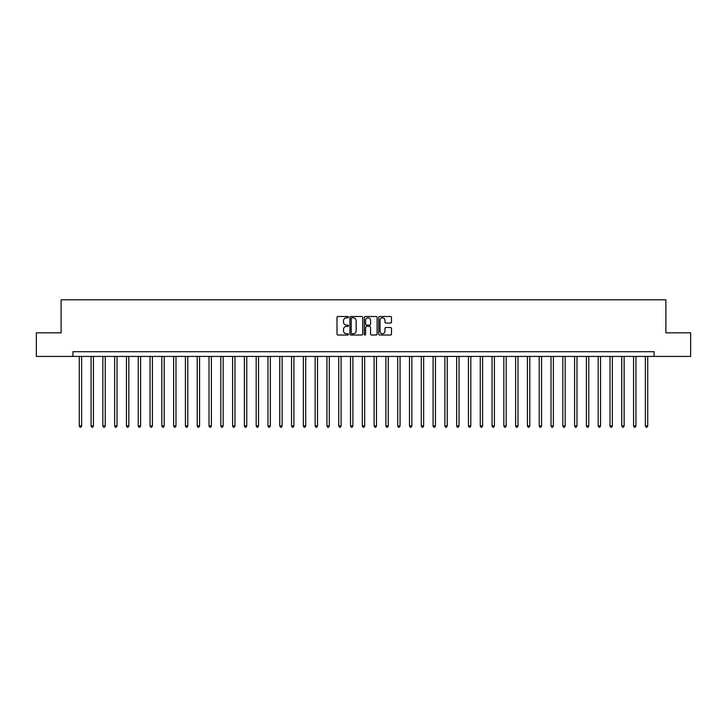 <?xml version="1.0" encoding="UTF-8"?>
<svg xmlns="http://www.w3.org/2000/svg" width="727" height="727" viewBox="0 0 727 727"><rect width="100%" height="100%" fill="white"/><g stroke="black" fill="none" stroke-linecap="round" stroke-linejoin="round"><path stroke-width="1.09" d="M348.406 317.145A0.645 0.645 0 0 0 347.76 316.499L337.919 316.499A0.927 0.927 0 0 0 336.992 317.426L336.992 334.093A0.927 0.927 0 0 0 337.919 335.02L347.76 335.02A0.645 0.645 0 0 0 348.406 334.375A0.645 0.645 0 0 0 347.76 333.729L346.479 333.729A2.963 2.963 0 0 1 343.517 330.758L343.517 329.376A2.963 2.963 0 0 1 346.479 326.405L347.76 326.405A0.645 0.645 0 0 0 348.406 325.76A0.645 0.645 0 0 0 347.76 325.114L346.479 325.114A2.963 2.963 0 0 1 343.517 322.152L343.517 320.761A2.963 2.963 0 0 1 346.479 317.799L347.76 317.799A0.645 0.645 0 0 0 348.406 317.145M390.563 323.033A0.927 0.927 0 0 0 391.489 322.106L391.489 317.426A0.927 0.927 0 0 0 390.563 316.499L379.639 316.499A0.927 0.927 0 0 0 378.712 317.426L378.712 334.093A0.927 0.927 0 0 0 379.639 335.02L390.563 335.02A0.927 0.927 0 0 0 391.489 334.093L391.489 328.45A0.927 0.927 0 0 0 390.563 327.523L385.892 327.523A0.927 0.927 0 0 0 384.965 328.45L384.965 331.248A2.481 2.481 0 0 1 382.484 333.729A2.481 2.481 0 0 1 380.012 331.248L380.012 320.271A2.481 2.481 0 0 1 382.484 317.799A2.481 2.481 0 0 1 384.965 320.271L384.965 322.106A0.927 0.927 0 0 0 385.892 323.033L390.563 323.033M72.909 356.421L36.35 356.421L36.35 332.839L61.113 332.839L61.113 299.815L665.887 299.815L665.887 332.839L690.65 332.839L690.65 356.421L654.091 356.421L654.091 351.704L72.909 351.704L72.909 356.421L654.091 356.421M362.691 317.426A0.927 0.927 0 0 0 361.764 316.499L350.832 316.499A0.927 0.927 0 0 0 349.914 317.426L349.914 334.093A0.927 0.927 0 0 0 350.832 335.02L361.764 335.02A0.927 0.927 0 0 0 362.691 334.093L362.691 317.426M365.236 316.499L376.168 316.499A0.927 0.927 0 0 1 377.086 317.426L377.086 334.093A0.927 0.927 0 0 1 376.168 335.02L371.488 335.02A0.927 0.927 0 0 1 370.561 334.093L370.561 327.332A0.927 0.927 0 0 0 369.634 326.405L366.535 326.405A0.927 0.927 0 0 0 365.608 327.332L365.608 334.375A0.645 0.645 0 0 1 364.963 335.02A0.645 0.645 0 0 1 364.309 334.375L364.309 317.426A0.927 0.927 0 0 1 365.236 316.499M351.859 317.799A0.645 0.645 0 0 0 351.205 318.444L351.205 333.075A0.645 0.645 0 0 0 351.859 333.729L353.195 333.729A2.963 2.963 0 0 0 356.157 330.758L356.157 320.761A2.963 2.963 0 0 0 353.195 317.799L351.859 317.799M370.561 320.316A2.481 2.481 0 0 0 368.08 317.844A2.481 2.481 0 0 0 365.608 320.316L365.608 324.187A0.927 0.927 0 0 0 366.535 325.114L369.634 325.114A0.927 0.927 0 0 0 370.561 324.187L370.561 320.316M79.279 356.421L79.279 425.958L81.633 425.958L81.633 356.421M81.633 425.958L80.933 427.185L79.988 427.185L79.279 425.958M91.075 356.421L91.075 425.958L93.429 425.958L93.429 356.421M93.429 425.958L92.72 427.185L91.775 427.185L91.075 425.958M102.861 356.421L102.861 425.958L105.224 425.958L105.224 356.421M105.224 425.958L104.515 427.185L103.57 427.185L102.861 425.958M114.657 356.421L114.657 425.958L117.02 425.958L117.02 356.421M117.02 425.958L116.311 427.185L115.366 427.185L114.657 425.958M126.453 356.421L126.453 425.958L128.806 425.958L128.806 356.421M128.806 425.958L128.106 427.185L127.161 427.185L126.453 425.958M138.248 356.421L138.248 425.958L140.602 425.958L140.602 356.421M140.602 425.958L139.893 427.185L138.957 427.185L138.248 425.958M150.035 356.421L150.035 425.958L152.397 425.958L152.397 356.421M152.397 425.958L151.689 427.185L150.743 427.185L150.035 425.958M161.83 356.421L161.83 425.958L164.193 425.958L164.193 356.421M164.193 425.958L163.484 427.185L162.539 427.185L161.83 425.958M173.626 356.421L173.626 425.958L175.989 425.958L175.989 356.421M175.989 425.958L175.28 427.185L174.335 427.185L173.626 425.958M185.421 356.421L185.421 425.958L187.775 425.958L187.775 356.421M187.775 425.958L187.066 427.185L186.13 427.185L185.421 425.958M197.217 356.421L197.217 425.958L199.571 425.958L199.571 356.421M199.571 425.958L198.862 427.185L197.917 427.185L197.217 425.958M209.003 356.421L209.003 425.958L211.366 425.958L211.366 356.421M211.366 425.958L210.657 427.185L209.712 427.185L209.003 425.958M220.799 356.421L220.799 425.958L223.162 425.958L223.162 356.421M223.162 425.958L222.453 427.185L221.508 427.185L220.799 425.958M232.595 356.421L232.595 425.958L234.948 425.958L234.948 356.421M234.948 425.958L234.239 427.185L233.303 427.185L232.595 425.958M244.39 356.421L244.39 425.958L246.744 425.958L246.744 356.421M246.744 425.958L246.035 427.185L245.09 427.185L244.39 425.958M256.177 356.421L256.177 425.958L258.539 425.958L258.539 356.421M258.539 425.958L257.831 427.185L256.885 427.185L256.177 425.958M267.972 356.421L267.972 425.958L270.335 425.958L270.335 356.421M270.335 425.958L269.626 427.185L268.681 427.185L267.972 425.958M279.768 356.421L279.768 425.958L282.121 425.958L282.121 356.421M282.121 425.958L281.422 427.185L280.477 427.185L279.768 425.958M291.563 356.421L291.563 425.958L293.917 425.958L293.917 356.421M293.917 425.958L293.208 427.185L292.263 427.185L291.563 425.958M303.35 356.421L303.35 425.958L305.713 425.958L305.713 356.421M305.713 425.958L305.004 427.185L304.059 427.185L303.35 425.958M315.145 356.421L315.145 425.958L317.508 425.958L317.508 356.421M317.508 425.958L316.799 427.185L315.854 427.185L315.145 425.958M326.941 356.421L326.941 425.958L329.295 425.958L329.295 356.421M329.295 425.958L328.595 427.185L327.65 427.185L326.941 425.958M338.737 356.421L338.737 425.958L341.09 425.958L341.09 356.421M341.09 425.958L340.381 427.185L339.445 427.185L338.737 425.958M350.523 356.421L350.523 425.958L352.886 425.958L352.886 356.421M352.886 425.958L352.177 427.185L351.232 427.185L350.523 425.958M362.319 356.421L362.319 425.958L364.681 425.958L364.681 356.421M364.681 425.958L363.973 427.185L363.027 427.185L362.319 425.958M374.114 356.421L374.114 425.958L376.477 425.958L376.477 356.421M376.477 425.958L375.768 427.185L374.823 427.185L374.114 425.958M385.91 356.421L385.91 425.958L388.263 425.958L388.263 356.421M388.263 425.958L387.555 427.185L386.619 427.185L385.91 425.958M397.705 356.421L397.705 425.958L400.059 425.958L400.059 356.421M400.059 425.958L399.35 427.185L398.405 427.185L397.705 425.958M409.492 356.421L409.492 425.958L411.855 425.958L411.855 356.421M411.855 425.958L411.146 427.185L410.201 427.185L409.492 425.958M421.287 356.421L421.287 425.958L423.65 425.958L423.65 356.421M423.65 425.958L422.941 427.185L421.996 427.185L421.287 425.958M433.083 356.421L433.083 425.958L435.437 425.958L435.437 356.421M435.437 425.958L434.737 427.185L433.792 427.185L433.083 425.958M444.879 356.421L444.879 425.958L447.232 425.958L447.232 356.421M447.232 425.958L446.523 427.185L445.578 427.185L444.879 425.958M456.665 356.421L456.665 425.958L459.028 425.958L459.028 356.421M459.028 425.958L458.319 427.185L457.374 427.185L456.665 425.958M468.461 356.421L468.461 425.958L470.823 425.958L470.823 356.421M470.823 425.958L470.115 427.185L469.169 427.185L468.461 425.958M480.256 356.421L480.256 425.958L482.61 425.958L482.61 356.421M482.61 425.958L481.91 427.185L480.965 427.185L480.256 425.958M492.052 356.421L492.052 425.958L494.405 425.958L494.405 356.421M494.405 425.958L493.697 427.185L492.761 427.185L492.052 425.958M503.838 356.421L503.838 425.958L506.201 425.958L506.201 356.421M506.201 425.958L505.492 427.185L504.547 427.185L503.838 425.958M515.634 356.421L515.634 425.958L517.997 425.958L517.997 356.421M517.997 425.958L517.288 427.185L516.343 427.185L515.634 425.958M527.429 356.421L527.429 425.958L529.783 425.958L529.783 356.421M529.783 425.958L529.083 427.185L528.138 427.185L527.429 425.958M539.225 356.421L539.225 425.958L541.579 425.958L541.579 356.421M541.579 425.958L540.87 427.185L539.934 427.185L539.225 425.958M551.011 356.421L551.011 425.958L553.374 425.958L553.374 356.421M553.374 425.958L552.665 427.185L551.72 427.185L551.011 425.958M562.807 356.421L562.807 425.958L565.17 425.958L565.17 356.421M565.17 425.958L564.461 427.185L563.516 427.185L562.807 425.958M574.603 356.421L574.603 425.958L576.965 425.958L576.965 356.421M576.965 425.958L576.257 427.185L575.311 427.185L574.603 425.958M586.398 356.421L586.398 425.958L588.752 425.958L588.752 356.421M588.752 425.958L588.043 427.185L587.107 427.185L586.398 425.958M598.194 356.421L598.194 425.958L600.547 425.958L600.547 356.421M600.547 425.958L599.839 427.185L598.894 427.185L598.194 425.958M609.98 356.421L609.98 425.958L612.343 425.958L612.343 356.421M612.343 425.958L611.634 427.185L610.689 427.185L609.98 425.958M621.776 356.421L621.776 425.958L624.139 425.958L624.139 356.421M624.139 425.958L623.43 427.185L622.485 427.185L621.776 425.958M633.571 356.421L633.571 425.958L635.925 425.958L635.925 356.421M635.925 425.958L635.225 427.185L634.28 427.185L633.571 425.958M645.367 356.421L645.367 425.958L647.721 425.958L647.721 356.421M647.721 425.958L647.012 427.185L646.067 427.185L645.367 425.958"/></g></svg>
